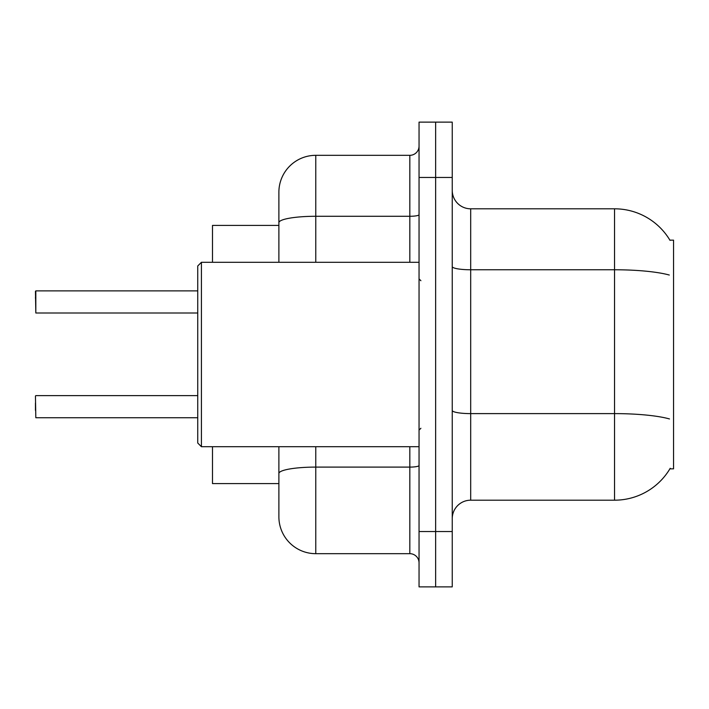 <?xml version="1.0" encoding="UTF-8"?>
<svg xmlns="http://www.w3.org/2000/svg" width="709" height="709" viewBox="0 0 709 709"><rect width="100%" height="100%" fill="white"/><g stroke="black" fill="none" stroke-linecap="round" stroke-linejoin="round"><path stroke-width="1.06" d="M670.218 468.294A64.546 64.546 0 0 1 614.535 500.191A64.546 64.546 0 0 0 669.89 468.844L673.55 468.844L673.55 240.156L669.89 240.156M278.885 225.409L212.496 225.409L212.496 262.286M278.885 483.591L212.496 483.591L212.496 446.714M452.245 518.634A18.443 18.443 0 0 1 470.687 500.191L614.535 500.191L614.535 208.809L470.687 208.809A18.443 18.443 0 0 1 452.245 190.367A18.443 18.443 0 0 0 470.687 208.809L470.687 500.191M435.645 531.546L435.645 586.875L452.245 586.875L452.245 531.546L435.645 531.546L435.645 586.875L419.046 586.875L419.046 531.546L435.645 531.546L435.645 177.454L435.645 531.546M419.046 531.546L419.046 122.125L435.645 122.125L435.645 177.454L435.645 122.125L452.245 122.125L452.245 531.546M670.032 240.386A64.546 64.546 0 0 0 614.535 208.809A64.546 64.546 0 0 1 670.032 240.386M315.771 446.714L315.771 553.676A36.886 36.886 0 0 1 278.885 516.79L278.885 446.714M315.771 553.676L409.829 553.676L409.829 446.714M278.885 192.21L278.885 222.688L278.885 192.21A36.886 36.886 0 0 1 315.771 155.324L409.829 155.324A9.217 9.217 0 0 0 419.046 146.107M278.885 262.286L278.885 222.688A36.886 6.408 180 0 1 315.771 216.28L409.829 216.28L409.829 155.324M419.046 562.893A9.217 9.217 0 0 0 409.829 553.676M35.45 410.378L35.45 403.004M35.45 298.259L35.822 290.885L197.74 290.885L35.822 290.885L35.822 313.006L35.45 291.257M201.427 446.714L197.74 443.019L197.74 265.981L201.427 262.286L201.427 446.714L419.046 446.714M35.45 395.994L35.822 417.743L197.74 417.743M669.296 275.039A64.546 11.211 180 0 0 614.535 269.766L470.687 269.766A18.443 3.199 0 0 1 452.245 266.566M669.491 418.948A64.546 11.211 180 0 0 614.535 413.613L470.687 413.613A18.443 3.199 -0 0 1 452.245 410.414M452.245 177.454L419.046 177.454M419.046 465.494A9.217 1.604 0 0 1 409.829 467.098L315.771 467.098A36.886 6.408 180 0 0 278.885 473.506M315.771 155.324L315.771 262.286M409.829 262.286L409.829 216.28A9.217 1.604 0 0 0 419.046 214.685M420.889 280.729L419.046 278.885M201.427 262.286L419.046 262.286M420.889 428.271L419.046 430.115M35.822 395.622L197.74 395.622M35.822 313.006L197.74 313.006"/></g></svg>

